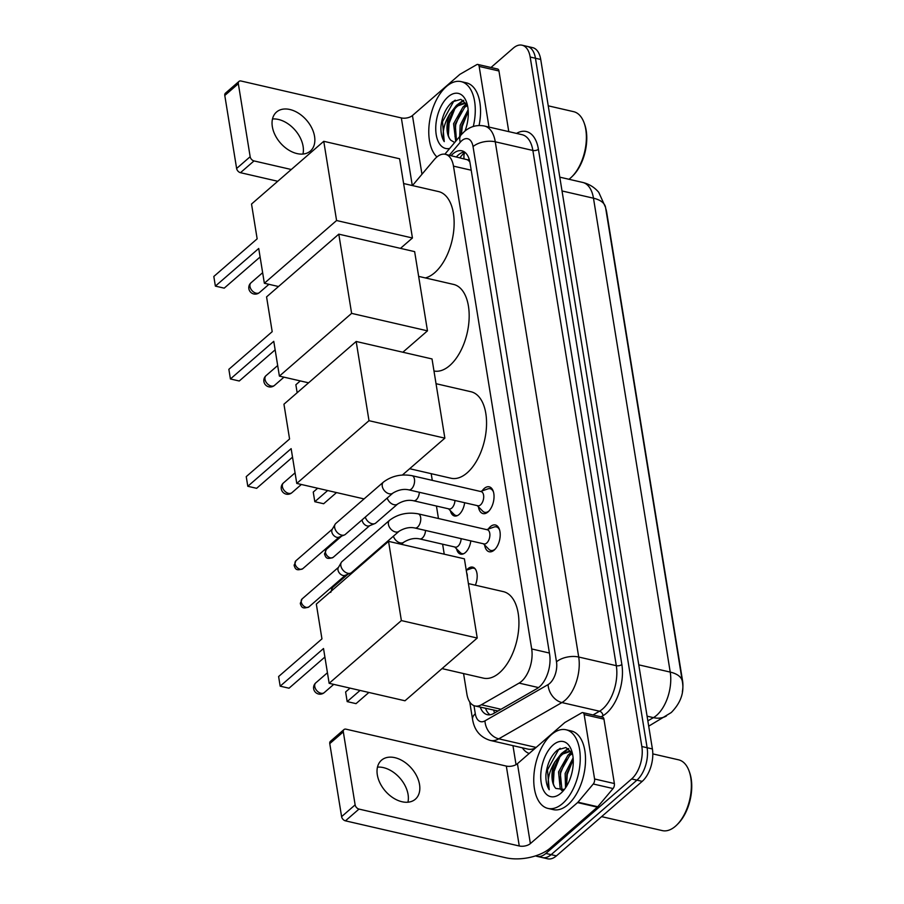 <?xml version="1.0" encoding="UTF-8"?>
<svg xmlns="http://www.w3.org/2000/svg" width="904" height="904" viewBox="0 0 904 904"><rect width="100%" height="100%" fill="white"/><g stroke="black" fill="none" stroke-linecap="round" stroke-linejoin="round"><path stroke-width="1.36" d="M464.645 502.714A12.916 7.029 103 0 1 459.175 514.421A12.916 7.029 103 0 1 454.486 515.981A12.916 7.029 103 0 1 450.361 510.67M470.826 540.874A12.916 7.029 103 0 1 465.357 552.581A12.916 7.029 103 0 1 460.667 554.141A12.916 7.029 103 0 1 456.543 548.83M466.6 570.119A12.916 7.029 103 0 1 467.967 568.706A12.916 7.029 103 0 1 472.645 567.136A12.916 7.029 103 0 1 475.334 585.182M482.081 490.917A13.741 7.481 103 0 1 484.216 488.488A13.741 7.481 103 0 1 489.2 486.827A13.741 7.481 103 0 1 494.013 497.584A13.741 7.481 103 0 1 488.013 511.935A13.741 7.481 103 0 1 483.041 513.596A13.741 7.481 103 0 1 478.419 506.805M488.262 529.077A13.741 7.481 103 0 1 490.397 526.648A13.741 7.481 103 0 1 495.381 524.987A13.741 7.481 103 0 1 500.194 535.733A13.741 7.481 103 0 1 494.194 550.095A13.741 7.481 103 0 1 489.211 551.756A13.741 7.481 103 0 1 484.6 544.965M463.571 673.57L466.905 694.136A24.205 13.187 -77 0 0 475.018 705.956A24.205 13.187 -77 0 0 481.391 704.758L519.088 683.108A24.205 13.187 -77 0 0 521.484 681.379A24.205 13.187 -77 0 0 531.688 648.948L453.48 166.133A24.205 13.187 -77 0 0 445.367 154.302A24.205 13.187 -77 0 0 434.293 159.59L412.45 185.569M469.492 160.302A8.068 4.396 -77 0 0 467.323 159.737L445.367 154.302M467.323 159.737A24.205 13.187 103 0 1 469.877 162.042M682.373 691.741A21.786 11.865 -77 0 0 682.554 680.712L606.697 212.327A21.786 11.865 -77 0 0 605.736 208.508M475.018 705.956L498.036 710.985M431.197 473.673L432.281 480.363M436.44 506.037L438.463 518.523M442.621 544.197L444.237 554.186M490.996 67.484L513.28 48.127A24.205 13.187 103 0 1 522.06 45.2L527.337 46.42A24.205 13.187 103 0 1 535.45 58.24L647.117 747.732A24.205 13.187 103 0 1 636.924 780.152L551.146 854.653A24.205 13.187 103 0 1 542.366 857.58A24.205 13.187 103 0 0 551.146 854.653L636.924 780.152A24.205 13.187 103 0 0 647.117 747.732L535.45 58.24A24.205 13.187 103 0 0 527.337 46.42L532.614 47.629A24.205 13.187 103 0 1 540.728 59.461L652.394 748.941A24.205 13.187 103 0 1 642.202 781.372L556.423 855.873A24.205 13.187 103 0 1 547.643 858.8L537.089 856.37A24.205 13.187 103 0 1 535.609 855.851M480.284 707.177A24.205 13.187 -77 0 0 487.312 714.68A24.205 13.187 -77 0 0 493.686 713.482L537.032 688.588A24.205 13.187 -77 0 0 539.428 686.859A24.205 13.187 -77 0 0 549.632 654.428L469.978 162.63A24.205 13.187 -77 0 0 461.865 150.81A24.205 13.187 -77 0 0 451.175 155.635M522.06 45.2A24.205 13.187 103 0 1 530.173 57.031L641.84 746.512A24.205 13.187 103 0 1 631.647 778.943L545.869 853.444A24.205 13.187 103 0 1 537.089 856.37M516.037 764.648L512.963 745.653M456.452 156.855A24.205 13.187 103 0 1 464.385 151.917M490.058 714.793A24.205 13.187 103 0 1 485.561 708.386M377.476 767.146A25.82 17.345 -131 0 1 408.077 794.514A25.82 17.345 -131 0 1 407.93 802.21M377.318 774.841A25.82 17.345 49 0 0 393.229 797.938A25.82 17.345 49 0 0 415.365 799.204A25.82 17.345 49 0 0 419.535 784.559A25.82 17.345 49 0 0 403.625 761.462A25.82 17.345 49 0 0 381.499 760.207A25.82 17.345 49 0 0 377.318 774.841M584.154 714.578A4.034 2.192 -77 0 0 582.797 712.612L602.584 717.166A4.034 2.192 103 0 1 603.94 719.132L584.154 714.578L594.583 778.988L614.37 783.542A4.034 2.192 103 0 1 613.048 788.548L597.747 806.752A4.034 2.192 103 0 1 597.363 807.148L550.163 848.144A32.284 16.215 -9.2 0 1 505.72 857.749L345.452 820.843A4.034 2.712 -131 0 1 341.599 816.64L355.136 804.876A4.034 2.712 49 0 0 358.99 809.08L519.269 845.986A8.068 4.057 170.8 0 0 530.377 843.59L577.577 802.582A4.034 2.192 -77 0 0 577.961 802.198L593.261 783.994A4.034 2.192 -77 0 0 594.583 778.988M603.94 719.132L614.37 783.542M582.797 712.612A4.034 2.192 -77 0 0 581.735 712.804L565.034 722.398A4.034 2.192 -77 0 0 564.638 722.691L517.438 763.688A8.068 4.057 170.8 0 1 506.319 766.083L346.051 729.178A4.034 2.712 49 0 0 343.961 729.573A4.034 2.712 49 0 0 343.317 731.867L329.768 743.63L341.599 816.64M329.768 743.63A4.034 2.712 -131 0 1 330.423 741.336L343.961 729.573M343.317 731.867L355.136 804.876M652.801 753.891L678.588 759.823A36.318 19.775 103 0 1 689.153 771.191L689.639 772.558A34.702 18.905 103 0 1 677.797 823.985L676.768 825.013A36.318 19.775 103 0 1 675.469 826.211A36.318 19.775 103 0 1 662.293 830.606L601.601 816.628M689.153 771.191A36.318 19.775 103 0 1 676.768 825.013M551.417 734.647A40.352 21.978 103 0 1 566.051 729.765A40.352 21.978 103 0 1 580.176 761.36A40.352 21.978 103 0 1 562.582 803.532A40.352 21.978 103 0 1 547.948 808.413A40.352 21.978 103 0 1 533.823 776.818A40.352 21.978 103 0 1 551.417 734.647M566.051 729.765L571.328 730.986A40.352 21.978 103 0 1 585.453 762.569A40.352 21.978 103 0 1 567.859 804.752A40.352 21.978 103 0 1 553.225 809.622L547.948 808.413M572.356 753.111L565.87 747.518L557.61 749.902C551.067 755.518 547.169 763.79 545.914 774.705C545.7 781.045 546.807 786.062 549.214 789.757C546.784 781.406 548.705 772.095 554.966 761.823A20.171 10.984 103 0 0 555.881 788.446L564.401 789.441M560.909 793.203A28.25 15.379 103 0 1 541.202 782.819A28.25 15.379 103 0 1 553.101 744.986A28.25 15.379 103 0 1 571.554 750.399A28.25 15.379 103 0 1 561.915 792.266A28.25 15.379 103 0 1 560.909 793.203M572.492 753.733L569.678 755.439L560.197 772.276L561.892 789.248L562.774 790.277M572.232 752.874L568.028 755.055L558.548 771.903L560.243 788.864L561.915 790.548M573.249 759.936L566.797 773.801L566.559 786.265M573.113 757.902L565.147 773.417L565.52 787.892M571.565 751.766L569.43 751.247L561.429 753.54L554.966 761.823M570.243 751.484L563.079 753.913C553.463 760.659 549.632 782.717 555.881 788.446M570.797 753.371L571.949 752.377L569.43 751.247M571.362 752.004L568.424 754.761M568.221 748.444L561.825 753.235M572.808 760.479L567.26 774.434L566.548 786.22M566.22 758.953L560.672 772.92L559.96 784.706M568.729 748.772L564.198 751.857M559.621 757.439L554.073 771.394L553.361 783.18M560.197 748.309L558.774 749.337L547.474 769.88L549.214 789.757M468.408 583.588L503.313 591.623A44.386 24.171 103 0 1 518.851 626.37A44.386 24.171 103 0 1 499.494 672.757A44.386 24.171 103 0 1 483.391 678.136L442.033 668.61M321.948 638.879L278.613 676.531L280.172 686.17L323.519 648.53L329.146 683.311L401.376 620.573L388.55 541.36L316.321 604.098L321.948 638.879M388.55 541.36L464.396 558.83L477.233 638.043L404.992 700.781L329.146 683.311M477.233 638.043L401.376 620.573M280.172 686.17L289.02 688.204L324.898 657.038M368.888 692.464L356.029 703.64L347.181 701.606L360.052 690.43M347.181 701.606L345.622 691.955L350.04 688.125M436.033 383.703L470.939 391.737A44.386 24.171 103 0 1 486.476 426.485A44.386 24.171 103 0 1 467.119 472.871A44.386 24.171 103 0 1 451.017 478.239L409.659 468.713M289.574 438.994L246.238 476.634L247.798 486.284L291.144 448.644L296.772 483.425L369.001 420.688L356.176 341.475L283.946 404.212L289.574 438.994M364.052 498.918L296.772 483.425M356.176 341.475L432.022 358.944L444.858 438.157L369.001 420.688M402.382 475.041L444.858 438.157M247.798 486.284L256.634 488.318L292.523 457.153M336.514 492.578L323.655 503.743L314.807 501.709L327.677 490.533M314.807 501.709L313.247 492.07L317.666 488.228M418.654 276.387L453.559 284.421A44.386 24.171 103 0 1 469.097 319.168A44.386 24.171 103 0 1 449.74 365.555A44.386 24.171 103 0 1 433.976 371.002M272.194 331.678L228.859 369.318L230.418 378.968L273.765 341.328L279.392 376.109L351.622 313.372L338.797 234.159L266.567 296.896L272.194 331.678M308.569 382.821L279.392 376.109M338.797 234.159L414.642 251.628L427.468 330.841L351.622 313.372M402.856 352.221L427.468 330.841M230.418 378.968L239.255 381.002L275.144 349.837M297.156 392.731L295.868 384.754L300.286 380.923M403.613 183.535L438.519 191.569A44.386 24.171 103 0 1 454.057 226.316A44.386 24.171 103 0 1 434.7 272.714A44.386 24.171 103 0 1 425.366 277.923M257.154 238.837L213.819 276.477L215.378 286.116L258.725 248.476L264.352 283.257L336.582 220.519L323.756 141.306L251.527 204.044L257.154 238.837M278.511 286.523L264.352 283.257M323.756 141.306L399.602 158.776L412.439 237.989L336.582 220.519M400.483 248.363L412.439 237.989M215.378 286.116L224.215 288.15L260.103 256.985M499.641 530.106A12.102 6.588 -77 0 0 496.33 526.874A12.102 6.588 -77 0 0 494.104 527.032L486.691 529.631M486.702 543.055A7.266 3.955 -77 0 0 489.878 535.462A7.266 3.955 -77 0 0 487.335 529.778L418.213 513.856A7.266 3.955 -77 0 1 420.575 517.02A7.266 3.955 -77 0 1 417.591 527.134A7.266 3.955 -77 0 1 414.947 528.015L484.069 543.925A7.266 3.955 -77 0 0 486.702 543.055M389.601 520.252A7.266 4.882 -131 0 0 388.37 523.981A7.266 4.882 -131 0 0 388.426 524.376A7.266 4.882 -131 0 0 392.901 530.874A7.266 4.882 -131 0 0 399.127 531.224L351.543 572.548A7.266 4.882 -131 0 1 350.582 573.136A7.266 4.882 -131 0 1 347.78 573.272A7.266 4.882 -131 0 1 340.842 565.701A7.266 4.882 -131 0 1 341.305 562.446A7.266 4.882 -131 0 1 342.017 561.587L389.601 520.252C397.896 514.071 407.433 511.935 418.213 513.856M350.582 573.136L345.012 575.373A5.243 3.526 -131 0 1 342.989 575.464A5.243 3.526 -131 0 1 337.983 570.006A5.243 3.526 -131 0 1 338.311 567.655L341.305 562.446M483.425 543.779L488.962 549.349A12.102 6.588 -77 0 0 490.906 550.468A12.102 6.588 -77 0 0 495.279 549.022M493.46 491.945A12.102 6.588 -77 0 0 490.149 488.714A12.102 6.588 -77 0 0 487.923 488.872L480.51 491.471M480.521 504.895A7.266 3.955 -77 0 0 483.696 497.302A7.266 3.955 -77 0 0 481.154 491.618L412.032 475.696A7.266 3.955 -77 0 1 414.394 478.86A7.266 3.955 -77 0 1 411.41 488.974A7.266 3.955 -77 0 1 408.777 489.855L477.888 505.765A7.266 3.955 -77 0 0 480.521 504.895M383.42 482.092A7.266 4.882 -131 0 0 382.2 485.821A7.266 4.882 -131 0 0 382.245 486.216A7.266 4.882 -131 0 0 386.72 492.714A7.266 4.882 -131 0 0 392.946 493.064L345.362 534.388A7.266 4.882 -131 0 1 344.401 534.976A7.266 4.882 -131 0 1 341.599 535.111A7.266 4.882 -131 0 1 334.661 527.54A7.266 4.882 -131 0 1 335.124 524.286A7.266 4.882 -131 0 1 335.836 523.427L383.42 482.092C391.714 475.911 401.252 473.775 412.032 475.696M344.401 534.976L338.83 537.213A5.243 3.526 -131 0 1 336.808 537.304A5.243 3.526 -131 0 1 331.802 531.846A5.243 3.526 -131 0 1 332.13 529.495L335.124 524.286M477.244 505.618L482.781 511.189A12.102 6.588 -77 0 0 484.725 512.308A12.102 6.588 -77 0 0 489.098 510.862M475.199 568.898A12.102 6.588 -77 0 0 473.786 568.232A12.102 6.588 -77 0 0 471.549 568.39L466.249 570.243M467.323 576.865A7.266 3.955 -77 0 0 466.667 572.865M393.409 536.185A7.266 4.882 -131 0 0 398.099 542.038A7.266 4.882 -131 0 0 403.896 542.129C409.365 538.863 414.642 537.801 419.727 538.92L455.345 547.123A7.266 3.955 -77 0 0 457.978 546.242A7.266 3.955 -77 0 0 461.142 538.648M368.425 558.841A5.243 3.526 -131 0 1 368.391 558.638A5.243 3.526 -131 0 1 368.335 557.971M454.701 546.976L460.226 552.547A12.102 6.588 -77 0 0 462.17 553.666A12.102 6.588 -77 0 0 463.741 553.677M371.713 555.983A7.266 4.882 -131 0 1 371.465 555.248M387.228 498.025A7.266 4.882 -131 0 0 391.918 503.878A7.266 4.882 -131 0 0 397.715 503.969C403.195 500.703 408.461 499.641 413.546 500.759L449.164 508.963A7.266 3.955 -77 0 0 451.797 508.082A7.266 3.955 -77 0 0 454.961 500.488M397.715 503.969L375.781 523.032A7.266 4.882 -131 0 1 374.821 523.608A7.266 4.882 -131 0 1 372.019 523.744A7.266 4.882 -131 0 1 365.284 517.088M374.821 523.608L369.25 525.846A5.243 3.526 -131 0 1 367.227 525.947A5.243 3.526 -131 0 1 362.21 520.478A5.243 3.526 -131 0 1 362.154 519.811M448.52 508.816L454.045 514.387A12.102 6.588 -77 0 0 455.989 515.506A12.102 6.588 -77 0 0 457.56 515.529M272.499 118.989A25.82 17.345 -131 0 1 303.1 146.358A25.82 17.345 -131 0 1 302.953 154.053M272.341 126.684A25.82 17.345 49 0 0 288.252 149.781A25.82 17.345 49 0 0 310.388 151.047A25.82 17.345 49 0 0 314.558 136.402A25.82 17.345 49 0 0 298.648 113.305A25.82 17.345 49 0 0 276.511 112.051A25.82 17.345 49 0 0 272.341 126.684M479.165 66.421A4.034 2.192 -77 0 0 477.82 64.455L497.607 69.009A4.034 2.192 103 0 1 498.951 70.975L479.165 66.421L488.996 127.08M498.951 70.975L508.782 131.634M277.743 181.275L240.475 172.687A4.034 2.712 -131 0 1 236.622 168.483L250.159 156.72A4.034 2.712 49 0 0 254.013 160.923L291.291 169.511M477.82 64.455A4.034 2.192 -77 0 0 476.758 64.647L460.057 74.241A4.034 2.192 -77 0 0 459.661 74.535L412.45 115.531A8.068 4.057 170.8 0 1 401.342 117.927L241.074 81.021A4.034 2.712 49 0 0 238.984 81.416A4.034 2.712 49 0 0 238.34 83.71L224.791 95.474L236.622 168.483M224.791 95.474A4.034 2.712 -131 0 1 225.446 93.18L238.984 81.416M238.34 83.71L250.159 156.72M548.231 105.825L573.611 111.667A36.318 19.775 103 0 1 584.176 123.034L584.662 124.402A34.702 18.905 103 0 1 572.82 175.828L571.78 176.856A36.318 19.775 103 0 1 570.481 178.054A36.318 19.775 103 0 1 568.966 179.274M584.176 123.034A36.318 19.775 103 0 1 571.78 176.856M436.937 156.946A40.352 21.978 103 0 1 429.389 122.65A40.352 21.978 103 0 1 446.44 86.49A40.352 21.978 103 0 1 461.074 81.609A40.352 21.978 103 0 1 473.289 126.481M461.074 81.609L466.351 82.829A40.352 21.978 103 0 1 479.063 125.509M467.368 104.954L460.893 99.361L452.621 101.745C446.09 107.361 442.192 115.633 440.937 126.549C440.723 132.888 441.83 137.905 444.237 141.6C441.807 133.25 443.728 123.938 449.989 113.667A20.171 10.984 103 0 0 450.904 140.29L454.678 142.516M449.706 148.437A28.25 15.379 103 0 1 435.762 129.792A28.25 15.379 103 0 1 448.113 96.83A28.25 15.379 103 0 1 466.577 102.242A28.25 15.379 103 0 1 465.018 131.001M467.515 105.576L464.701 107.282L455.22 124.119L456.463 140.402M467.244 104.717L463.051 106.898L453.571 123.746L455.718 141.284M468.272 111.78L461.82 125.645L461.096 134.877M468.136 109.746L460.17 125.26L459.695 136.549M466.588 103.61L464.453 103.09L456.452 105.384L449.989 113.667M465.266 103.327L458.102 105.757C448.486 112.503 444.655 134.56 450.904 140.29M466.95 104.186L464.453 103.09M466.385 103.847L463.447 106.604M463.243 100.287L456.848 105.079M467.831 112.322L462.283 126.277L461.402 134.526M466.972 104.22L465.809 105.214M461.243 110.796L455.684 124.763L454.983 136.549M463.752 100.615L459.221 103.7M454.644 109.282L449.096 123.238L448.384 135.024M455.22 100.152L453.785 101.18L442.497 121.724L444.237 141.6M538.524 687.582L519.088 683.108M464.837 152.245A24.205 13.899 40.1 0 0 464.057 158.607M493.765 710.273A24.205 18.125 60.1 0 0 494.556 712.985M549.406 653.038L531.688 648.948M501.008 709.278L481.391 704.758M471.199 170.212L453.48 166.133M647.84 720.85L653.434 717.64A32.284 17.583 -77 0 0 656.632 715.335A32.284 17.583 -77 0 0 670.226 672.09A28.25 14.193 -9.2 0 1 682.317 681.3C684.396 692.509 680.701 702.928 671.254 712.544L648.71 726.172M666.395 716.002A28.25 21.142 60.1 0 1 653.434 717.64L647.083 716.171M638.778 664.847L670.226 672.09L593.476 198.202A32.284 17.583 -77 0 0 582.662 182.427C589.125 183.998 594.493 187.297 598.753 192.337L605.556 207.411A28.25 14.193 170.8 0 0 593.476 198.202L562.017 190.959M540.728 59.461L530.173 57.031M652.394 748.941L641.84 746.512M642.202 781.372L631.647 778.943M556.423 855.873L545.869 853.444M473.99 705.64L475.301 713.776A16.136 8.791 -77 0 0 484.962 720.861L548.095 684.599A16.136 8.791 -77 0 0 549.688 683.447A16.136 8.791 -77 0 0 556.491 661.83L473.041 146.606A16.136 8.791 -77 0 0 461.786 140.674A16.136 8.791 -77 0 0 460.249 142.244L449.344 155.217M473.041 146.606A16.136 8.113 170.8 0 1 495.268 141.804L578.707 657.027A32.284 17.583 103 0 1 565.113 700.261A32.284 17.583 103 0 1 561.915 702.566L599.51 711.222A32.284 17.583 -77 0 0 602.708 708.917A32.284 17.583 -77 0 0 616.302 665.683L532.863 150.459A32.284 17.583 -77 0 0 522.049 134.685L484.454 126.029A32.284 17.583 103 0 1 495.268 141.804L532.863 150.459A4.034 2.023 -9.2 0 0 538.411 149.262L621.862 664.474A4.034 2.023 -9.2 0 1 616.302 665.683L578.707 657.027A16.136 8.113 170.8 0 0 556.491 661.83M484.454 126.029C476.996 124.594 470.306 126.424 464.396 131.521L461.085 134.899A16.136 9.266 40.1 0 0 460.249 142.244M621.862 664.474A36.318 19.775 103 0 1 606.561 713.12A36.318 19.775 103 0 1 602.957 715.708L601.047 716.815M529.19 753.473A36.318 19.775 103 0 1 522.342 747.811M516.512 133.419A36.318 19.775 103 0 1 538.411 149.262M548.095 684.599A16.136 12.08 60.1 0 0 561.915 702.566L498.782 738.828L536.14 747.438M484.962 720.861A16.136 12.08 60.1 0 0 498.782 738.828A32.284 17.583 103 0 1 490.284 740.432L527.868 749.088A32.284 17.583 -77 0 0 535.597 747.913M593.001 714.962L599.51 711.222A4.034 3.017 -119.9 0 1 602.957 715.708M475.301 713.776A16.136 8.113 170.8 0 0 472.566 719.392C474.363 730.319 480.273 737.336 490.284 740.432M506.319 766.083L519.269 845.986M517.438 763.688L530.377 843.59M597.363 807.148L577.577 802.582M358.99 809.08L345.452 820.843M577.961 802.198L597.747 806.752M613.048 788.548L593.261 783.994M320.92 693.244A6.452 4.339 49 0 0 324.265 692.6A6.452 6.452 0 0 1 313.654 688.758A6.452 6.452 0 0 1 315.79 682.859A6.452 4.339 49 0 0 314.75 686.509A6.452 4.339 49 0 0 320.92 693.244M288.545 493.347A6.452 4.339 49 0 0 291.89 492.714A6.452 6.452 0 0 1 281.28 488.872A6.452 6.452 0 0 1 283.415 482.962A6.452 4.339 49 0 0 282.376 486.623A6.452 4.339 49 0 0 288.545 493.347M271.166 386.031A6.452 4.339 49 0 0 274.511 385.398A6.452 6.452 0 0 1 263.9 381.556A6.452 6.452 0 0 1 266.036 375.646A6.452 4.339 49 0 0 264.996 379.307A6.452 4.339 49 0 0 271.166 386.031M256.126 293.19A6.452 4.339 49 0 0 259.471 292.546A6.452 6.452 0 0 1 248.86 288.704A6.452 6.452 0 0 1 250.996 282.805A6.452 4.339 49 0 0 249.956 286.455A6.452 4.339 49 0 0 256.126 293.19M302.083 598.945L300.343 603.748C301.597 607.036 302.241 609.364 308.953 606.866A5.243 3.526 -131 0 1 304.467 606.607A5.243 3.526 -131 0 1 301.235 601.917A5.243 3.526 -131 0 1 302.083 598.945L338.525 567.294M300.343 603.748A5.243 2.633 -9.2 0 1 301.235 601.917M295.902 560.785L294.162 565.588C295.416 568.876 296.06 571.204 302.772 568.706A5.243 3.526 -131 0 1 298.286 568.447A5.243 3.526 -131 0 1 295.054 563.757A5.243 3.526 -131 0 1 295.902 560.785L332.344 529.134M294.162 565.588A5.243 2.633 -9.2 0 1 295.054 563.757M331.678 590.753A5.243 3.526 -131 0 1 331.644 590.549A5.243 3.526 -131 0 1 332.491 587.577L347.882 574.221M330.943 591.397A5.243 2.633 -9.2 0 1 331.644 590.549M419.727 538.92A7.266 3.955 -77 0 0 422.36 538.038A7.266 3.955 -77 0 0 425.524 530.445M326.31 549.417L324.57 554.22C325.824 557.519 326.48 559.836 333.192 557.339A5.243 3.526 -131 0 1 328.694 557.09A5.243 3.526 -131 0 1 325.463 552.4A5.243 3.526 -131 0 1 326.31 549.417L341.701 536.061M324.57 554.22A5.243 2.633 -9.2 0 1 325.463 552.4M413.546 500.759A7.266 3.955 -77 0 0 416.179 499.878A7.266 3.955 -77 0 0 419.343 492.284M401.342 117.927L412.292 185.535M412.45 115.531L421.965 174.246M254.013 160.923L240.475 172.687M464.622 152.075L459.933 157.658M605.556 207.411L682.317 681.3M582.662 182.427L559.791 177.161M469.741 702.001L472.566 719.392M461.085 134.899L444.858 154.2M333.745 684.373L324.265 692.6M327.44 672.745L315.79 682.859M301.371 484.476L291.89 492.714M295.066 472.848L283.415 482.962M283.98 377.16L274.511 385.398M277.686 365.544L266.036 375.646M268.951 284.319L259.471 292.546M262.646 272.692L250.996 282.805M496.33 526.874L498.466 527.371M490.906 550.468L493.03 550.965M399.127 531.224C404.596 527.959 409.874 526.885 414.947 528.015M308.953 606.866L345.396 575.215M490.149 488.714L492.284 489.211M484.725 512.308L486.849 512.805M392.946 493.064C398.415 489.798 403.692 488.725 408.777 489.855M302.772 568.706L339.215 537.055M473.786 568.232L474.849 568.469M462.17 553.666L463.232 553.903M403.896 542.129L401.376 544.321M332.491 587.577L330.751 592.38M455.989 515.506L457.051 515.743M333.192 557.339L369.634 525.687"/></g></svg>
